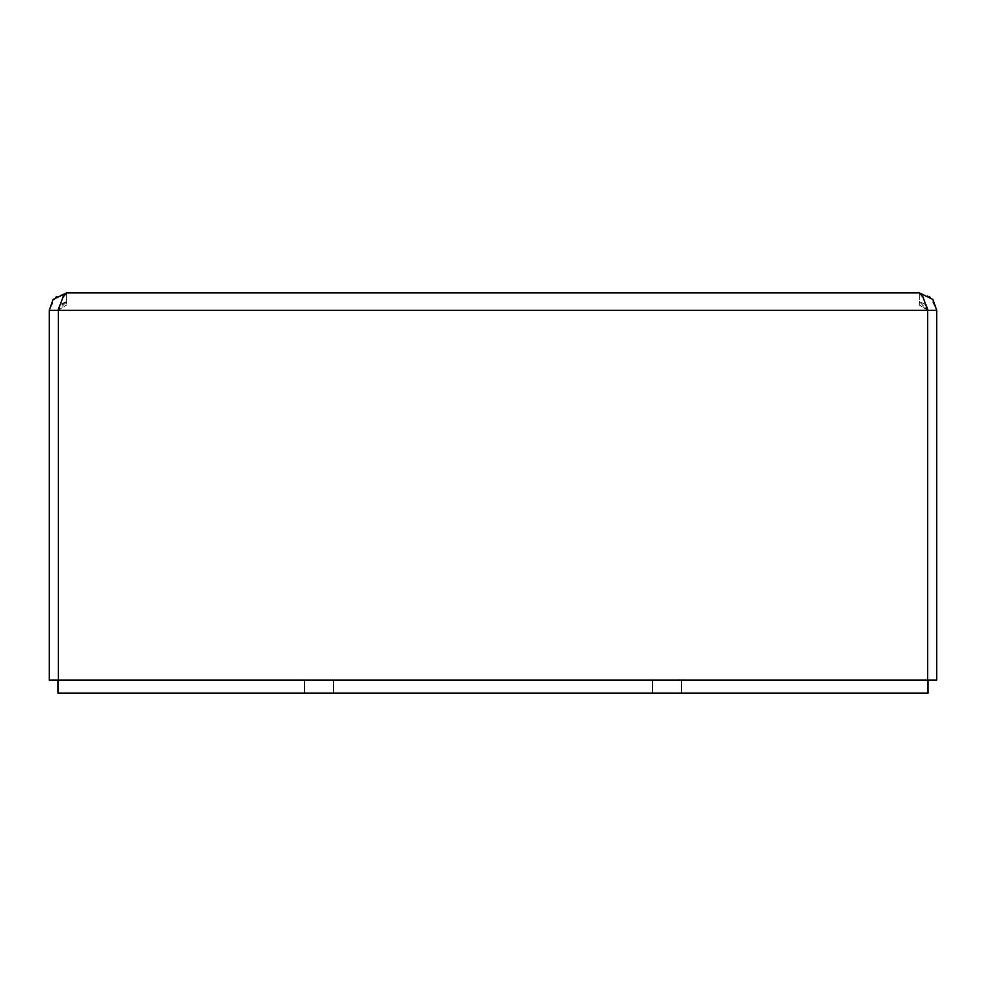 <?xml version="1.0" encoding="UTF-8"?>
<svg xmlns="http://www.w3.org/2000/svg" width="986" height="986" viewBox="0 0 986 986"><rect width="100%" height="100%" fill="white"/><g stroke="black" fill="none" stroke-linecap="round" stroke-linejoin="round"><path stroke-width="0.74" stroke-dasharray="4.93 3.7" d="M58.31 680.044L58.31 310.294L58.31 680.044L49.3 680.044L49.3 310.294L55.845 296.7L66.703 292.904L61.908 299.448L58.31 310.294L58.31 680.044L927.69 680.044L927.69 310.294L927.69 680.044L927.69 310.294L936.7 310.294L936.7 680.044L927.69 680.044M927.999 680.044L58.001 680.044L927.999 680.044L927.999 693.096L58.001 693.096L58.001 680.044M667.004 680.044L681.462 680.044L667.004 680.044M318.996 680.044L333.453 680.044L318.996 680.044M925.928 304.662L919.297 301.605L927.69 310.294L919.297 304.957L927.69 310.294L924.092 299.448L919.297 292.904L919.297 304.957L919.297 292.904L66.703 292.904L66.703 304.957L66.703 301.605L61.28 303.503L58.001 310.294L49.3 310.294M58.001 310.294L66.703 304.957L58.31 310.294L927.69 310.294L919.297 301.605L926.1 304.871L927.999 310.294M919.297 292.904L930.155 296.7L936.7 310.294M60.072 304.662L66.703 301.605L58.31 310.294L63.104 303.503L66.703 301.605L66.703 292.904M318.996 693.096L333.453 693.096L318.996 693.096M667.004 693.096L681.462 693.096L667.004 693.096M304.538 680.044L304.538 693.096L304.538 680.044M333.453 680.044L333.453 693.096L333.453 680.044M652.547 680.044L652.547 693.096L652.547 680.044M681.462 680.044L681.462 693.096L681.462 680.044"/><path stroke-width="1.48" d="M927.69 680.044L49.3 680.044L49.3 310.294L53.096 299.448L66.703 292.904L919.297 292.904L922.896 296.7L927.69 310.294L927.69 680.044L936.7 680.044L936.7 310.294L932.904 299.448L919.297 292.904M925.928 304.662L927.999 310.294L936.7 310.294M927.999 310.294L49.3 310.294M58.31 680.044L58.31 310.294L63.104 296.7L66.703 292.904M927.999 680.044L927.999 693.096L58.001 693.096L58.001 680.044M60.072 304.662L58.001 310.294"/></g></svg>
